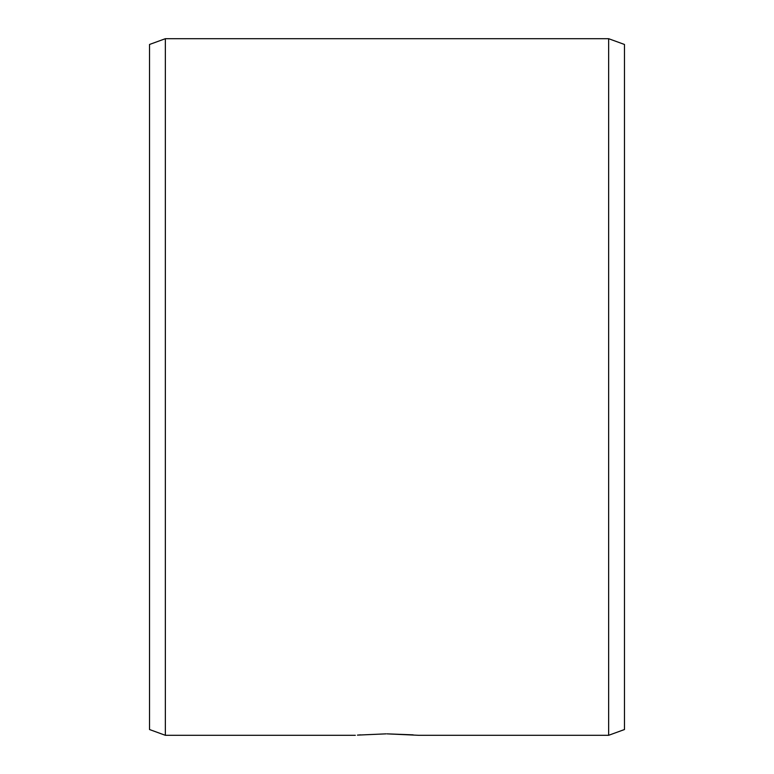 <?xml version="1.0" encoding="UTF-8"?>
<svg xmlns="http://www.w3.org/2000/svg" width="774" height="774" viewBox="0 0 774 774"><rect width="100%" height="100%" fill="white"/><g stroke="black" fill="none" stroke-linecap="round" stroke-linejoin="round"><path stroke-width="1.16" d="M413.132 734.845L387 733.858L418.666 735.3L608.645 735.3L608.645 38.7L165.355 38.7L165.355 735.3L149.527 729.534L149.527 44.466L165.355 38.7M357.443 735.116L386.042 733.858M360.52 734.865L357.781 735.087M355.334 735.3L165.355 735.3M608.645 38.7L624.473 44.466L624.473 729.534L608.645 735.3"/></g></svg>
